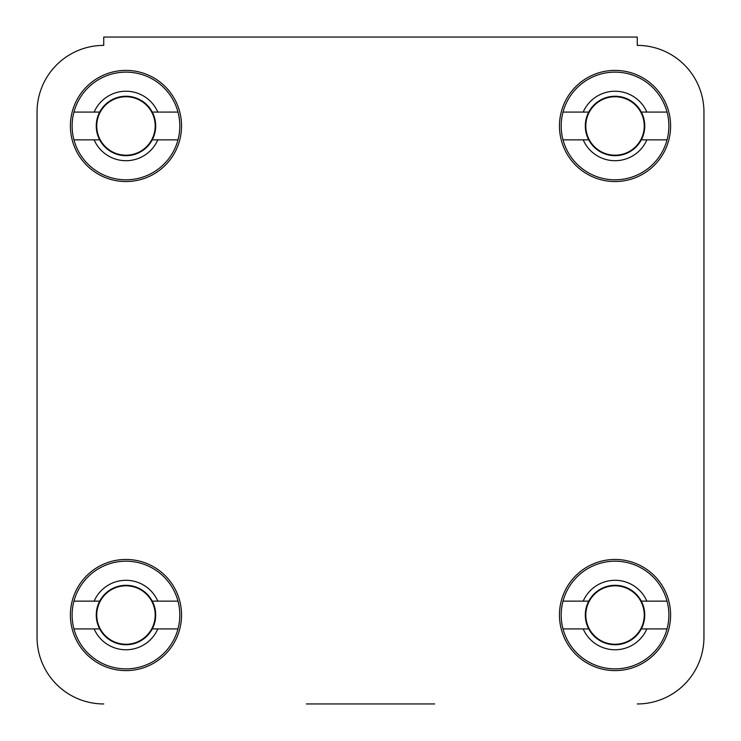 <?xml version="1.0" encoding="UTF-8"?>
<svg xmlns="http://www.w3.org/2000/svg" width="741" height="741" viewBox="0 0 741 741"><rect width="100%" height="100%" fill="white"/><g stroke="black" fill="none" stroke-linecap="round" stroke-linejoin="round"><path stroke-width="1.11" d="M434.652 703.95L306.348 703.95M37.05 112.076L37.05 637.26L37.05 112.076A66.69 66.69 0 0 1 103.74 45.386L103.74 37.05L637.26 37.05L637.26 45.386A66.69 66.69 0 0 1 703.95 112.076L703.95 637.26L703.95 112.076M181.545 615.03A55.575 55.575 0 0 0 125.97 559.455A55.575 55.575 0 0 0 70.395 615.03A55.575 55.575 0 0 0 125.97 670.605A55.575 55.575 0 0 0 181.545 615.03M670.605 615.03A55.575 55.575 0 0 0 615.03 559.455A55.575 55.575 0 0 0 559.455 615.03A55.575 55.575 0 0 0 615.03 670.605A55.575 55.575 0 0 0 670.605 615.03M670.605 125.97A55.575 55.575 0 0 0 615.03 70.395A55.575 55.575 0 0 0 559.455 125.97A55.575 55.575 0 0 0 615.03 181.545A55.575 55.575 0 0 0 670.605 125.97M181.545 125.97A55.575 55.575 0 0 0 125.97 70.395A55.575 55.575 0 0 0 70.395 125.97A55.575 55.575 0 0 0 125.97 181.545A55.575 55.575 0 0 0 181.545 125.97M703.95 637.26A66.69 66.69 0 0 1 637.26 703.95M103.74 703.95A66.69 66.69 0 0 1 37.05 637.26M177.988 601.136A53.843 53.843 0 0 1 125.97 668.873A53.843 53.843 0 0 1 73.952 601.136A53.843 53.843 0 0 1 177.988 601.136L152.248 601.136A29.723 29.723 0 0 1 125.97 644.753A29.723 29.723 0 0 1 99.692 601.136A29.723 29.723 0 0 1 152.248 601.136M177.988 628.924L157.805 628.924A34.734 34.734 0 0 1 94.135 628.924L73.952 628.924M157.805 628.924L152.248 628.924M73.952 601.136L94.135 601.136A34.734 34.734 0 0 1 157.805 601.136M94.135 601.136L99.692 601.136M99.692 628.924L94.135 628.924M177.988 112.076A53.843 53.843 0 0 1 125.97 179.813A53.843 53.843 0 0 1 73.952 112.076A53.843 53.843 0 0 1 177.988 112.076L152.248 112.076A29.723 29.723 0 0 1 125.97 155.693A29.723 29.723 0 0 1 99.692 112.076A29.723 29.723 0 0 1 152.248 112.076M177.988 139.864L157.805 139.864A34.734 34.734 0 0 1 94.135 139.864L73.952 139.864M157.805 139.864L152.248 139.864M73.952 112.076L94.135 112.076A34.734 34.734 0 0 1 157.805 112.076M94.135 112.076L99.692 112.076M99.692 139.864L94.135 139.864M667.048 112.076A53.843 53.843 0 0 1 615.03 179.813A53.843 53.843 0 0 1 563.012 112.076A53.843 53.843 0 0 1 667.048 112.076L641.308 112.076A29.723 29.723 0 0 1 615.03 155.693A29.723 29.723 0 0 1 588.752 112.076A29.723 29.723 0 0 1 641.308 112.076M667.048 139.864L646.865 139.864A34.734 34.734 0 0 1 583.195 139.864L563.012 139.864M646.865 139.864L641.308 139.864M563.012 112.076L583.195 112.076A34.734 34.734 0 0 1 646.865 112.076M583.195 112.076L588.752 112.076M588.752 139.864L583.195 139.864M667.048 601.136A53.843 53.843 0 0 1 615.03 668.873A53.843 53.843 0 0 1 563.012 601.136A53.843 53.843 0 0 1 667.048 601.136L641.308 601.136A29.723 29.723 0 0 1 615.03 644.753A29.723 29.723 0 0 1 588.752 601.136A29.723 29.723 0 0 1 641.308 601.136M667.048 628.924L646.865 628.924A34.734 34.734 0 0 1 583.195 628.924L563.012 628.924M646.865 628.924L641.308 628.924M563.012 601.136L583.195 601.136A34.734 34.734 0 0 1 646.865 601.136M583.195 601.136L588.752 601.136M588.752 628.924L583.195 628.924M96.747 615.03A29.223 29.223 0 0 1 125.97 585.807A29.223 29.223 0 0 1 155.193 615.03A29.223 29.223 0 0 1 125.97 644.253A29.223 29.223 0 0 1 96.747 615.03M96.747 125.97A29.223 29.223 0 0 1 125.97 96.747A29.223 29.223 0 0 1 155.193 125.97A29.223 29.223 0 0 1 125.97 155.193A29.223 29.223 0 0 1 96.747 125.97M585.807 125.97A29.223 29.223 0 0 1 615.03 96.747A29.223 29.223 0 0 1 644.253 125.97A29.223 29.223 0 0 1 615.03 155.193A29.223 29.223 0 0 1 585.807 125.97M585.807 615.03A29.223 29.223 0 0 1 615.03 585.807A29.223 29.223 0 0 1 644.253 615.03A29.223 29.223 0 0 1 615.03 644.253A29.223 29.223 0 0 1 585.807 615.03"/></g></svg>
